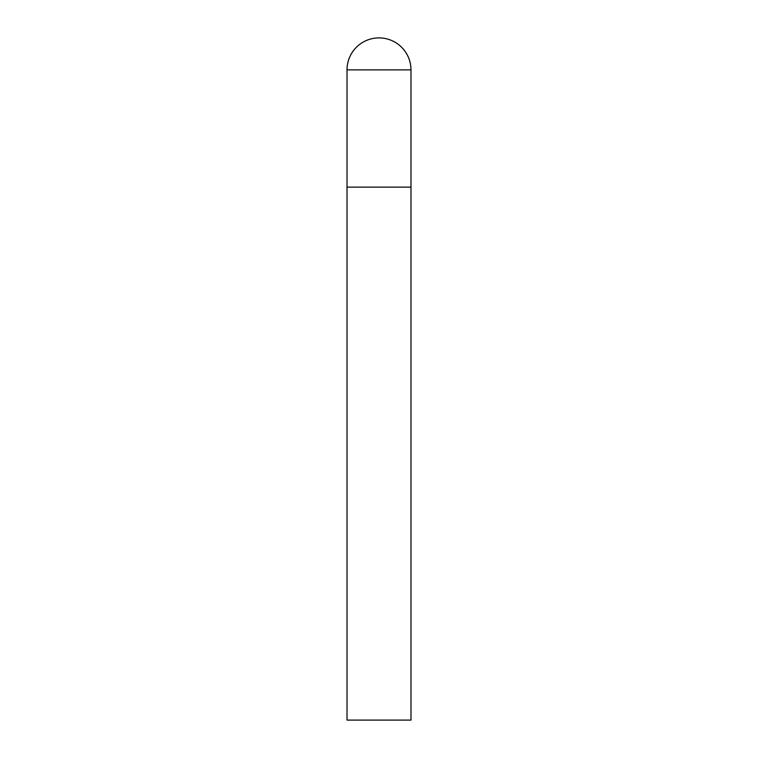 <?xml version="1.0" encoding="UTF-8"?>
<svg xmlns="http://www.w3.org/2000/svg" width="758" height="758" viewBox="0 0 758 758"><rect width="100%" height="100%" fill="white"/><g stroke="black" fill="none" stroke-linecap="round" stroke-linejoin="round"><path stroke-width="1.14" d="M347.022 69.878L347.022 720.1L410.978 720.1L410.978 187.131L347.022 187.131L410.978 187.131L410.978 69.878A31.978 31.978 0 0 0 379 37.9A31.978 31.978 0 0 0 347.022 69.878L410.978 69.878"/></g></svg>
